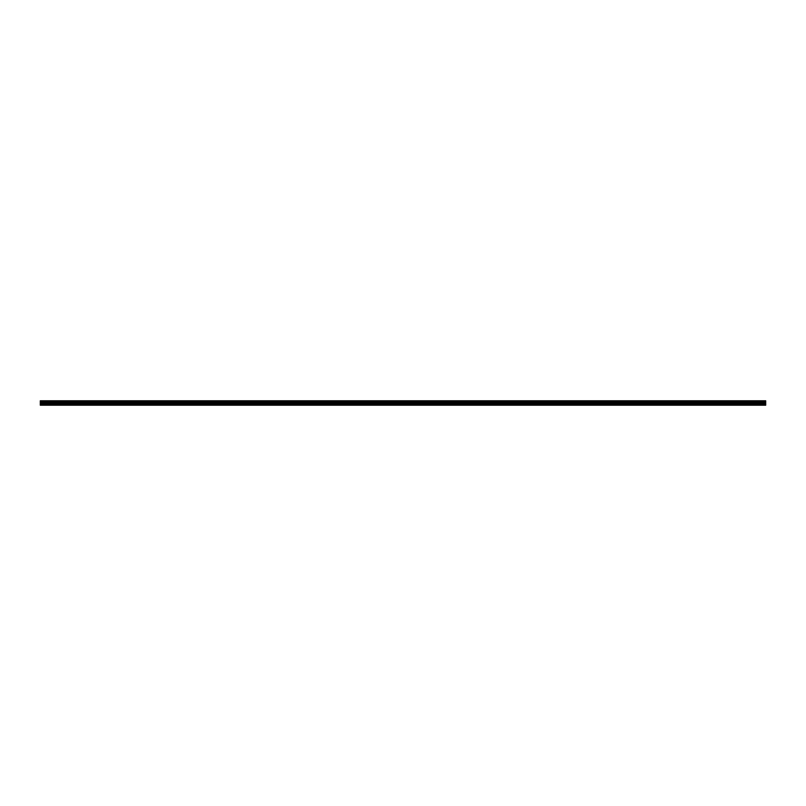 <?xml version="1.0" encoding="UTF-8"?>
<svg xmlns="http://www.w3.org/2000/svg" width="806" height="806" viewBox="0 0 806 806"><rect width="100%" height="100%" fill="white"/><g stroke="black" fill="none" stroke-linecap="round" stroke-linejoin="round"><path stroke-width="1.21" d="M40.3 401.438L40.3 405.216L765.7 405.216L765.7 401.438L40.3 401.438L40.3 400.784L765.7 400.784L765.7 401.438M40.3 405.015L765.7 405.015M40.3 404.088L765.7 404.088M40.3 403.554L765.7 403.554M40.3 402.668L765.7 402.668M765.7 400.894L40.3 400.894M40.3 402.285L765.7 402.285M765.7 401.317L40.3 401.317M40.3 401.862L765.7 401.862M40.3 401.741L765.7 401.741"/></g></svg>
